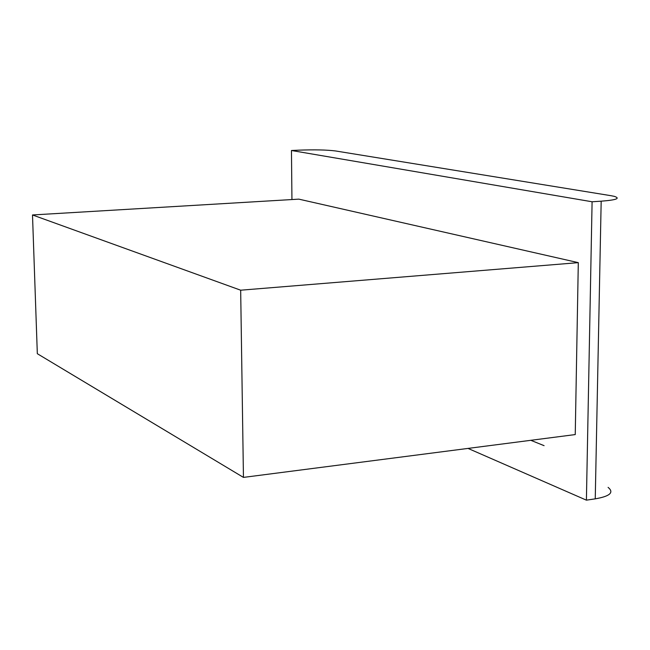 <?xml version="1.0" encoding="UTF-8"?>
<svg xmlns="http://www.w3.org/2000/svg" width="650" height="650" viewBox="0 0 650 650"><rect width="100%" height="100%" fill="white"/><g stroke="black" fill="none" stroke-linecap="round" stroke-linejoin="round"><path stroke-width="0.97" d="M610.862 195.674L335.53 150.954C326.674 149.849 314.389 149.581 298.683 150.166L291.46 150.499L592.093 201.768L601.177 201.183C616.354 200.021 620.717 198.412 614.258 196.341L610.862 195.674M608.091 487.378C614.299 492.44 610.017 496.267 595.246 498.851L586.406 500.159L468.024 448.411M291.46 150.499L291.939 199.558M586.406 500.159L592.093 201.768M530.814 440.31L544.091 445.664M240.671 290.201L32.5 214.963L298.846 199.144L578.305 262.649L575.242 434.574L243.449 477.401L240.671 290.201L578.305 262.649M32.5 214.963L37.326 353.706L243.449 477.401M595.246 498.851L601.177 201.183"/></g></svg>
